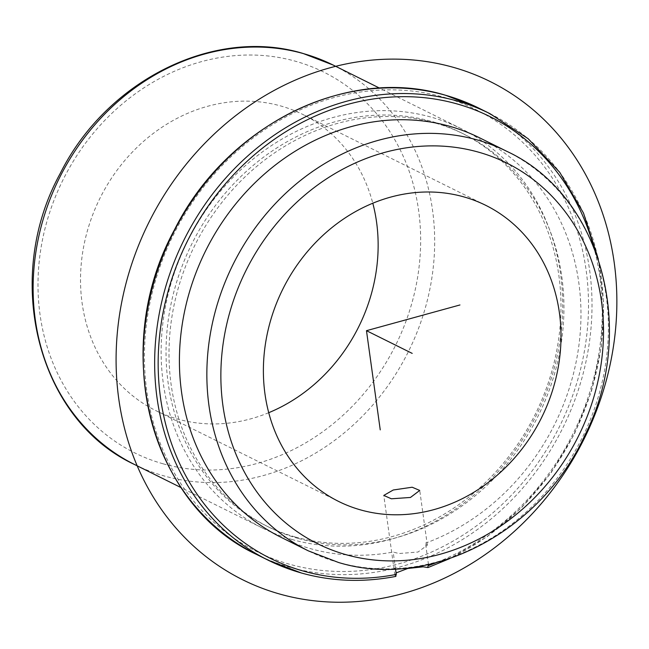 <?xml version="1.0" encoding="UTF-8"?>
<svg xmlns="http://www.w3.org/2000/svg" width="649" height="649" viewBox="0 0 649 649"><rect width="100%" height="100%" fill="white"/><g stroke="black" fill="none" stroke-linecap="round" stroke-linejoin="round"><path stroke-width="0.49" stroke-dasharray="3.25 2.43" d="M428.478 564.549L425.509 543.14L427.342 545.209L418.037 552.023L398.973 553.54L393.18 552.039A223.053 194.895 -63.6 0 1 310.628 548.681A223.053 194.895 -63.6 0 1 280.944 537.25M479.441 137.742A223.053 194.895 -63.6 0 1 578.876 345.601A223.053 194.895 -63.6 0 1 425.509 543.14M395.898 576.385L394.835 575.063L396.077 572.929M395.525 568.946L393.18 552.039M268.727 412.699A165.317 144.451 -63.6 0 1 177.769 419.067A165.317 144.451 -63.6 0 1 155.768 410.59A165.317 144.451 -63.6 0 1 94.397 210.544A165.317 144.451 -63.6 0 1 280.887 106.006A165.317 144.451 -63.6 0 1 302.888 114.484A165.317 144.451 -63.6 0 1 372.802 203.226M292.342 539.595A223.053 194.895 -63.6 0 1 262.658 528.164A223.053 194.895 -63.6 0 1 179.854 258.261A223.053 194.895 -63.6 0 1 431.471 117.218A223.053 194.895 -63.6 0 1 461.147 128.656A223.053 194.895 -63.6 0 1 543.951 398.551A223.053 194.895 -63.6 0 1 292.342 539.595M295.084 536.918A219.378 191.682 -63.6 0 1 265.895 525.666A219.378 191.682 -63.6 0 1 184.454 260.208A219.378 191.682 -63.6 0 1 431.926 121.493A219.378 191.682 -63.6 0 1 461.115 132.737A219.378 191.682 -63.6 0 1 542.556 398.194A219.378 191.682 -63.6 0 1 295.084 536.918M298.061 538.394A219.378 191.682 -63.6 0 1 268.864 527.142A219.378 191.682 -63.6 0 1 187.423 261.685A219.378 191.682 -63.6 0 1 434.895 122.969A219.378 191.682 -63.6 0 1 464.092 134.213A219.378 191.682 -63.6 0 1 545.525 399.67A219.378 191.682 -63.6 0 1 298.061 538.394M506.869 151.363A223.053 194.895 -63.6 0 1 589.673 421.266A223.053 194.895 -63.6 0 1 338.056 562.31A223.053 194.895 -63.6 0 1 308.372 550.871M489.971 113.672A249.289 217.821 -63.6 0 1 600.958 347.118A249.289 217.821 -63.6 0 1 427.65 567.51M593.462 246.044A246.669 215.533 -63.6 0 1 436.128 562.699M163.037 463.792A212.556 185.719 -63.6 0 1 49.843 211.931A212.556 185.719 -63.6 0 1 295.62 61.282A212.556 185.719 -63.6 0 1 408.813 313.142A212.556 185.719 -63.6 0 1 163.037 463.792M333.148 65.054A223.053 194.895 -63.6 0 1 415.952 334.957A223.053 194.895 -63.6 0 1 164.335 476.001A223.053 194.895 -63.6 0 1 134.651 464.562M443.405 97.123A246.669 215.533 -63.6 0 1 574.763 389.408A246.669 215.533 -63.6 0 1 289.551 564.232A246.669 215.533 -63.6 0 1 158.186 271.947A246.669 215.533 -63.6 0 1 443.405 97.123M478.54 107.994A249.289 217.821 -63.6 0 1 571.088 409.641A249.289 217.821 -63.6 0 1 289.876 567.283A249.289 217.821 -63.6 0 1 256.696 554.497M395.663 576.312A249.289 217.821 -63.6 0 1 301.298 572.962M427.342 545.209L419.741 490.441M598.37 259.235L603.578 302.702L601.225 347.312L591.393 391.574L574.422 433.994L550.871 473.145L521.536 507.713L487.399 536.536L449.611 558.643M394.835 575.063L383.786 495.43M485.752 205.335L302.888 114.484M338.632 501.442L155.768 410.59M262.658 528.164L181.112 487.65M461.147 128.656L379.608 88.142M268.864 527.142L265.895 525.666M464.092 134.213L461.115 132.737"/><path stroke-width="0.97" d="M449.611 558.643L428.121 567.518L427.65 567.51L428.478 564.549M427.65 567.51L423.213 566.82L407.71 568.475L396.077 572.929M391.371 498.789L410.468 497.459L419.741 490.441L412.164 487.221L393.27 489.995L383.786 495.43L391.371 498.789M449.757 126.304A223.053 194.895 -63.6 0 1 479.441 137.742L506.869 151.363A223.053 194.895 -63.6 0 0 477.185 139.933A223.053 194.895 -63.6 0 0 225.576 280.976A223.053 194.895 -63.6 0 0 308.372 550.871L280.944 537.25A223.053 194.895 -63.6 0 1 198.14 267.347A223.053 194.895 -63.6 0 1 449.757 126.304M395.663 576.312L396.288 574.422L395.525 568.946M372.802 203.226A165.317 144.451 -63.6 0 1 268.727 412.699M463.751 196.866A165.317 144.451 -63.6 0 1 485.752 205.335A165.317 144.451 -63.6 0 1 547.123 405.382A165.317 144.451 -63.6 0 1 360.633 509.919A165.317 144.451 -63.6 0 1 338.632 501.442A165.317 144.451 -63.6 0 1 277.261 301.404A165.317 144.451 -63.6 0 1 463.751 196.866M459.954 304.965L366.474 330.682L380.241 429.873M366.474 330.682L412.196 353.389M402.956 593.551A278.153 243.042 -63.6 0 1 118.759 398.827A278.153 243.042 -63.6 0 1 330 67.804A278.153 243.042 -63.6 0 1 614.197 262.529A278.153 243.042 -63.6 0 1 402.956 593.551M301.298 572.962A249.289 217.821 -63.6 0 1 268.126 560.176A249.289 217.821 -63.6 0 1 175.579 258.529A249.289 217.821 -63.6 0 1 456.799 100.887A249.289 217.821 -63.6 0 1 489.971 113.672L528.108 138.675L559.738 172.31L583.508 213.091L598.37 259.235M396.288 574.422A246.669 215.533 -63.6 0 1 303.261 571.047A246.669 215.533 -63.6 0 1 171.904 278.762A246.669 215.533 -63.6 0 1 457.123 103.937A246.669 215.533 -63.6 0 1 593.462 246.044M436.128 562.699A246.669 215.533 -63.6 0 1 428.616 565.53M478.483 152.142A212.556 185.719 -63.6 0 1 591.677 403.994A212.556 185.719 -63.6 0 1 345.901 554.644A212.556 185.719 -63.6 0 1 232.707 302.783A212.556 185.719 -63.6 0 1 478.483 152.142M134.651 464.562A223.053 194.895 -63.6 0 1 51.847 194.668A223.053 194.895 -63.6 0 1 303.464 53.616A223.053 194.895 -63.6 0 1 333.148 65.054L303.034 53.453C214.405 26.495 106.566 80.379 60.187 173.526C2.263 278.973 37.512 419.725 134.651 464.562L181.112 487.65M445.368 95.208A249.289 217.821 -63.6 0 1 478.54 107.994L445.263 95.168C347.085 65.208 226.517 125.273 174.516 229.722C109.592 347.994 149.132 505.019 256.696 554.497A249.289 217.821 -63.6 0 1 164.156 252.85A249.289 217.821 -63.6 0 1 445.368 95.208M308.372 550.871L338.486 562.472C429.784 590.395 541.088 532.018 585.325 434.359C637.886 329.765 601.282 195.13 506.869 151.363M395.898 576.385C363.464 582.648 331.972 581.52 301.404 573.002L268.126 560.176L256.696 554.497M379.608 88.142L333.148 65.054M489.971 113.672L478.54 107.994"/></g></svg>
